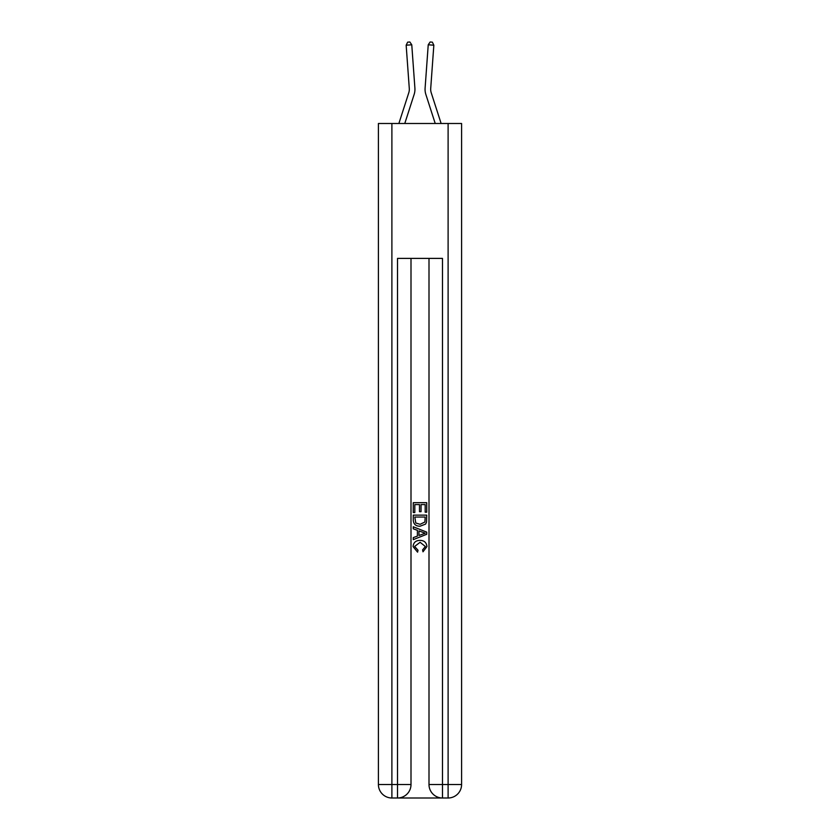 <?xml version="1.0" encoding="UTF-8"?>
<svg xmlns="http://www.w3.org/2000/svg" width="840" height="840" viewBox="0 0 840 840"><rect width="100%" height="100%" fill="white"/><g stroke="black" fill="none" stroke-linecap="round" stroke-linejoin="round"><path stroke-width="1.26" d="M398.874 123.491L408.776 92.767A11.246 11.246 -38.1 0 0 409.29 88.505L406.161 45.203L411.768 44.793L414.897 88.106A16.863 16.863 162.1 0 1 414.131 94.489L404.775 123.491M441.126 123.491L431.225 92.767A11.246 11.246 38.1 0 1 430.71 88.505L433.839 45.203L428.232 44.793L425.103 88.106A16.863 16.863 -162.1 0 0 425.87 94.489L435.225 123.491L425.87 94.489M398.528 798L441.473 798M391.892 123.491L391.892 784.508L378.409 784.508L378.409 123.491L461.591 123.491L461.591 784.508L448.108 784.508L448.108 123.491M442.481 798L442.481 784.508L428.999 784.508A13.492 13.492 0 0 0 442.481 798L448.108 798L448.108 784.508L442.481 784.508L442.481 258.394L397.519 258.394L397.519 784.508L391.892 784.508L391.892 798L397.519 798A13.492 13.492 0 0 0 411.002 784.508L397.519 784.508L397.519 798M411.002 258.394L411.002 784.508M428.999 784.508L428.999 258.394M448.108 798A13.492 13.492 0 0 0 461.591 784.508M378.409 784.508A13.492 13.492 0 0 0 391.892 798M413.259 512.547L413.259 502.688L426.741 502.688L426.741 512.201L425.187 512.201L425.187 504.588L421.04 504.588L421.04 511.675L419.486 511.675L419.486 504.588L414.813 504.588L414.813 512.547L413.259 512.547M413.259 519.971L413.259 515.141L426.741 515.141L426.552 522.134L425.586 524.097L420.074 526.207C415.758 526.229 413.49 524.149 413.259 519.971M414.813 517.041L415.769 523.005L420.105 524.307L424.914 522.008L425.187 517.041L414.813 517.041M413.259 528.801L413.259 526.785L426.741 532.14L426.741 534.282L413.259 539.637L413.259 537.621L417.406 536.088L417.406 530.334L413.259 528.801M422.699 532.287L418.961 530.912L418.961 535.51L425.187 533.211L422.699 532.287M414.635 546.462L418.016 550.252L417.575 552.153L413.081 546.641C413.448 542.504 415.79 540.414 420.105 540.393C424.242 540.477 426.52 542.556 426.919 546.609L422.993 551.807L422.594 549.906L425.366 546.514L420.105 542.294L414.635 546.462M408.776 92.767A11.246 11.246 -17.9 0 0 409.29 88.505A11.246 11.246 -17.9 0 1 408.776 92.767A11.246 11.246 -17.9 0 0 409.29 88.505A11.246 11.246 -17.9 0 1 408.776 92.767A11.246 11.246 -17.9 0 0 409.29 88.505A11.246 11.246 -17.9 0 1 408.776 92.767A11.246 11.246 -17.9 0 0 409.29 88.505A11.246 11.246 -17.9 0 1 408.776 92.767A11.246 11.246 -17.9 0 0 409.29 88.505A11.246 11.246 -17.9 0 1 408.776 92.767A11.246 11.246 -17.9 0 0 409.29 88.505A11.246 11.246 -17.9 0 1 408.776 92.767A11.246 11.246 -17.9 0 0 409.29 88.505A11.246 11.246 -17.9 0 1 408.776 92.767A11.246 11.246 -17.9 0 0 409.29 88.505A11.246 11.246 -17.9 0 1 408.776 92.767A11.246 11.246 -17.9 0 0 409.29 88.505A11.246 11.246 -17.9 0 1 408.776 92.767A11.246 11.246 -17.9 0 0 409.29 88.505A11.246 11.246 -17.9 0 1 408.776 92.767A11.246 11.246 -17.9 0 0 409.29 88.505A11.246 11.246 -17.9 0 1 408.776 92.767A11.246 11.246 -17.9 0 0 409.29 88.505A11.246 11.246 -17.9 0 1 408.776 92.767A11.246 11.246 -17.9 0 0 409.29 88.505A11.246 11.246 -17.9 0 1 408.776 92.767A11.246 11.246 -17.9 0 0 409.29 88.505A11.246 11.246 -17.9 0 1 408.776 92.767A11.246 11.246 -17.9 0 0 409.29 88.505A11.246 11.246 -17.9 0 1 408.776 92.767A11.246 11.246 -17.9 0 0 409.29 88.505A11.246 11.246 -17.9 0 1 408.776 92.767A11.246 11.246 -17.9 0 0 409.29 88.505A11.246 11.246 -17.9 0 1 408.776 92.767A11.246 11.246 -17.9 0 0 409.29 88.505A11.246 11.246 -17.9 0 1 408.776 92.767A11.246 11.246 -17.9 0 0 409.29 88.505A11.246 11.246 -17.9 0 1 408.776 92.767A11.246 11.246 -17.9 0 0 409.29 88.505A11.246 11.246 -17.9 0 1 408.776 92.767A11.246 11.246 -17.9 0 0 409.29 88.505A11.246 11.246 -17.9 0 1 408.776 92.767M431.225 92.767A11.246 11.246 17.9 0 1 430.71 88.505A11.246 11.246 17.9 0 0 431.225 92.767A11.246 11.246 17.9 0 1 430.71 88.505A11.246 11.246 17.9 0 0 431.225 92.767A11.246 11.246 17.9 0 1 430.71 88.505A11.246 11.246 17.9 0 0 431.225 92.767A11.246 11.246 17.9 0 1 430.71 88.505A11.246 11.246 17.9 0 0 431.225 92.767A11.246 11.246 17.9 0 1 430.71 88.505A11.246 11.246 17.9 0 0 431.225 92.767A11.246 11.246 17.9 0 1 430.71 88.505A11.246 11.246 17.9 0 0 431.225 92.767A11.246 11.246 17.9 0 1 430.71 88.505A11.246 11.246 17.9 0 0 431.225 92.767A11.246 11.246 17.9 0 1 430.71 88.505A11.246 11.246 17.9 0 0 431.225 92.767A11.246 11.246 17.9 0 1 430.71 88.505A11.246 11.246 17.9 0 0 431.225 92.767A11.246 11.246 17.9 0 1 430.71 88.505A11.246 11.246 17.9 0 0 431.225 92.767A11.246 11.246 17.9 0 1 430.71 88.505A11.246 11.246 17.9 0 0 431.225 92.767A11.246 11.246 17.9 0 1 430.71 88.505A11.246 11.246 17.9 0 0 431.225 92.767A11.246 11.246 17.9 0 1 430.71 88.505A11.246 11.246 17.9 0 0 431.225 92.767A11.246 11.246 17.9 0 1 430.71 88.505A11.246 11.246 17.9 0 0 431.225 92.767A11.246 11.246 17.9 0 1 430.71 88.505A11.246 11.246 17.9 0 0 431.225 92.767A11.246 11.246 17.9 0 1 430.71 88.505A11.246 11.246 17.9 0 0 431.225 92.767A11.246 11.246 17.9 0 1 430.71 88.505A11.246 11.246 17.9 0 0 431.225 92.767A11.246 11.246 17.9 0 1 430.71 88.505A11.246 11.246 17.9 0 0 431.225 92.767A11.246 11.246 17.9 0 1 430.71 88.505A11.246 11.246 17.9 0 0 431.225 92.767A11.246 11.246 17.9 0 1 430.71 88.505A11.246 11.246 17.9 0 0 431.225 92.767A11.246 11.246 17.9 0 1 430.71 88.505A11.246 11.246 17.9 0 0 431.225 92.767M428.232 44.793L425.103 88.106L428.232 44.793L425.103 88.106L428.232 44.793L425.103 88.106L428.232 44.793L425.103 88.106L428.232 44.793L425.103 88.106L428.232 44.793L425.103 88.106L428.232 44.793L425.103 88.106L428.232 44.793L425.103 88.106L428.232 44.793L425.103 88.106L428.232 44.793L425.103 88.106L428.232 44.793L425.103 88.106L428.232 44.793L425.103 88.106L428.232 44.793L425.103 88.106L428.232 44.793L425.103 88.106L428.232 44.793L425.103 88.106L428.232 44.793L425.103 88.106L428.232 44.793L425.103 88.106L428.232 44.793L425.103 88.106L428.232 44.793L425.103 88.106L428.232 44.793L425.103 88.106L428.232 44.793L425.103 88.106L428.232 44.793L430.132 42L432.369 42.157L433.839 45.203M406.161 45.203L407.631 42.157L409.868 42L411.768 44.793"/></g></svg>
